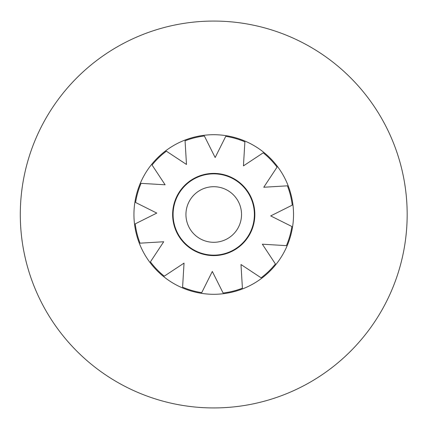 <?xml version="1.0" encoding="UTF-8"?>
<svg xmlns="http://www.w3.org/2000/svg" width="429" height="429" viewBox="0 0 429 429"><rect width="100%" height="100%" fill="white"/><g stroke="black" fill="none" stroke-linecap="round" stroke-linejoin="round"><path stroke-width="0.64" d="M241.532 214.5A27.794 27.794 0 0 1 199.839 238.572A27.794 27.794 0 0 1 199.839 190.428A27.794 27.794 0 0 1 241.532 214.5M240.991 264.532L242.406 288.186A79.065 79.065 0 0 1 223.101 293.007L212.323 271.455L201.727 292.648A79.065 79.065 0 0 1 182.593 287.173L184.036 263.116L164.259 276.174A79.065 79.065 0 0 1 150.429 261.862L163.706 241.752L140.052 243.173A79.065 79.065 0 0 1 135.226 223.863L156.783 213.084L135.591 202.488A79.065 79.065 0 0 1 141.066 183.355L165.122 184.797L152.064 165.026A79.065 79.065 0 0 1 166.372 151.19L186.486 164.468L185.065 140.814A79.065 79.065 0 0 1 204.376 135.993L215.154 157.545L225.751 136.352A79.065 79.065 0 0 1 244.884 141.827L243.441 165.884L263.213 152.826A79.065 79.065 0 0 1 277.048 167.138L263.765 187.248L287.419 185.827A79.065 79.065 0 0 1 292.246 205.137L270.688 215.916L291.886 226.512A79.065 79.065 0 0 1 286.411 245.645L262.355 244.203L275.407 263.974A79.065 79.065 0 0 1 261.1 277.81L240.991 264.532M254.842 214.5A41.104 41.104 0 0 0 193.184 178.904A41.104 41.104 0 0 0 193.184 250.096A41.104 41.104 0 0 0 254.842 214.5M254.381 214.5A40.642 40.642 0 0 0 193.415 179.301A40.642 40.642 0 0 0 193.415 249.699A40.642 40.642 0 0 0 254.381 214.5M407.169 214.5A193.431 193.431 0 0 0 117.02 46.981A193.431 193.431 0 0 0 117.02 382.019A193.431 193.431 0 0 0 407.169 214.5M293.527 214.5A79.789 79.789 0 0 0 173.842 145.399A79.789 79.789 0 0 0 173.842 283.601A79.789 79.789 0 0 0 293.527 214.5"/></g></svg>
